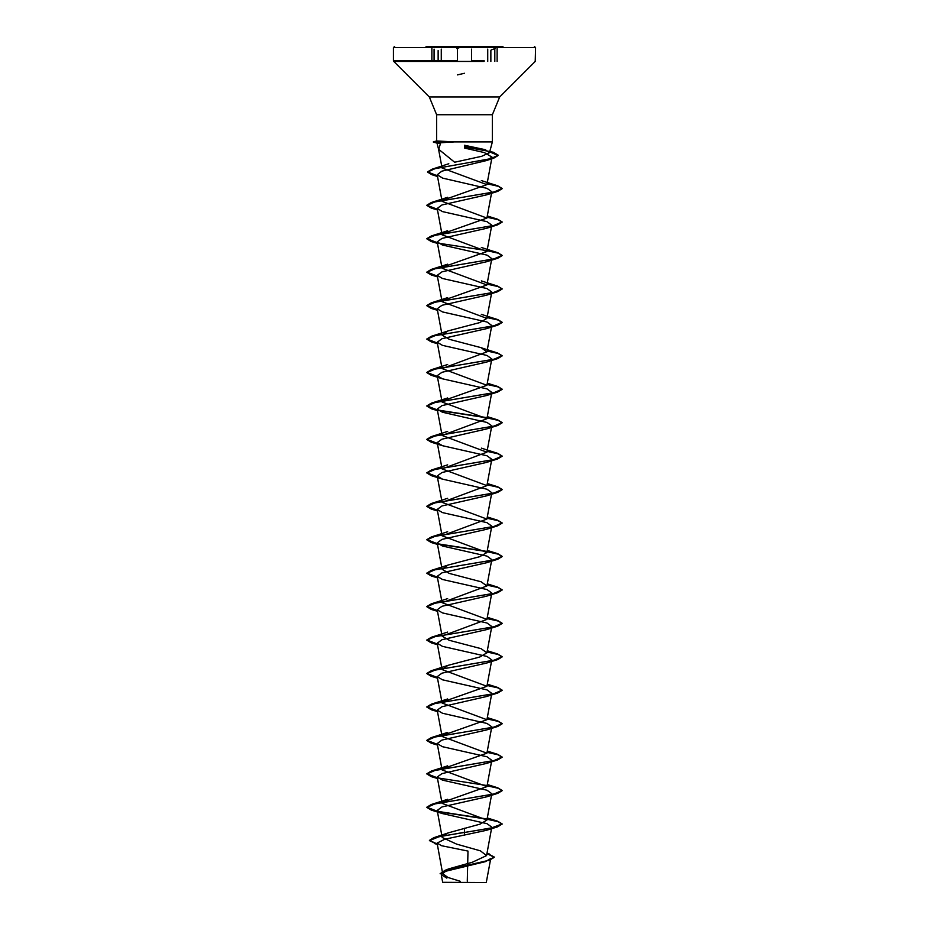 <?xml version="1.0" encoding="UTF-8"?>
<svg xmlns="http://www.w3.org/2000/svg" width="929" height="929" viewBox="0 0 929 929"><rect width="100%" height="100%" fill="white"/><g stroke="black" fill="none" stroke-linecap="round" stroke-linejoin="round"><path stroke-width="1.39" d="M502.903 46.822L426.097 46.822M426.097 46.45L502.903 46.45M456.871 48.575L459.53 47.576L535.568 47.576L492.498 47.576M464.5 882.55L486.064 882.55L464.5 882.55M486.378 882.236L490.721 858.535L485.414 861.694L445.595 871.274L441.263 874.642L442.668 882.283L486.064 882.55M464.5 141.951L492.324 141.951L452.946 141.951L436.99 143.043L440.427 143.554L438.674 149.314L454.629 162.215L481.733 156.293L489.455 152.67L485.275 149.697L464.5 145.272M436.967 143.043L433.413 142.091L436.99 143.043L438.651 149.325M491.22 828.041L486.599 830.271L444.759 839.189L437.06 843.067L441.577 845.727L467.961 851.127L467.264 881.226M460.192 881.261L447.941 877.44L442.668 873.632L448.87 868.905L472.443 862.217L486.587 855.551L480.398 850.859L456.545 844.159L442.169 837.482L437.199 810.39L442.401 813.549L487.017 823.721L491.801 827.112L486.587 855.551M442.692 835.926L448.347 832.814L480.038 824.128L486.959 820.063L442.041 803.341L437.199 776.946L442.413 780.105L487.028 790.277L491.801 793.668L486.959 820.063M442.181 802.459L486.959 786.619L442.041 769.897L437.199 743.502L442.413 746.661L487.028 756.833L491.801 760.224L486.959 786.608M442.181 769.015L486.959 753.175L442.041 736.453L437.199 710.058L442.401 713.217L487.04 723.401L491.801 726.78L486.959 753.175M442.181 735.571L486.959 719.731L442.041 703.009L437.199 676.614L442.413 679.773L487.028 689.945L491.789 693.336L486.959 719.731M442.181 702.127L486.935 686.276L442.041 669.565L447.929 665.385L479.678 657.024L486.935 652.843L481.071 648.663L449.322 640.302L442.041 636.121L486.959 619.399L442.041 602.677L486.959 585.955L481.083 581.775L449.299 573.402L442.065 569.233L447.975 565.041L479.678 556.692L486.959 552.511L442.041 535.789L486.959 519.067L442.041 502.345L486.959 485.623L442.041 468.901L486.947 452.168L442.041 435.457L486.959 418.735L442.041 402.013L437.199 375.618L442.401 378.777L487.028 388.949L491.801 392.34L486.959 418.735M442.181 401.131L486.959 385.291L442.065 368.569L486.959 351.847L481.083 347.667L449.311 339.306L442.065 335.125L447.929 330.933L479.678 322.584L486.959 318.403L442.041 301.681L437.199 275.286L442.401 278.445L487.017 288.617L491.801 292.008L486.599 295.167L441.972 305.339L437.199 308.73L442.413 311.889L487.028 322.061L491.801 325.452L486.959 351.836M442.181 300.799L486.959 284.959L442.041 268.237L437.199 241.842L442.413 245.001L487.005 255.173L491.801 258.564L486.587 261.723L441.983 271.895L437.199 275.286M442.181 267.355L486.959 251.515L442.041 234.793L437.199 208.398L442.401 211.557L487.017 221.729L491.801 225.12L486.587 228.279L441.983 238.451L437.199 241.842M442.181 233.911L486.959 218.071L442.041 201.349L437.164 174.768L442.622 178.171L487.063 188.297L491.801 191.676L486.599 194.835L441.995 205.007L437.199 208.398M442.181 200.467L486.959 184.627L442.076 168.068L438.546 148.884M464.5 148.106L484.311 152.611L491.998 157.129L486.378 160.578L441.856 171.215L437.176 174.768M491.209 326.381L486.587 328.611L441.972 338.783L437.211 342.174L442.413 345.333L487.028 355.505L491.801 358.896L486.959 385.291M491.22 359.825L486.599 362.055L441.96 372.239L437.199 375.618M491.209 393.269L486.599 395.499L441.96 405.671L437.199 409.062L442.413 412.221L487.04 422.405L491.801 425.784L486.959 452.179M491.22 426.713L486.587 428.943L441.96 439.127L437.199 442.506L442.413 445.665L487.028 455.837L491.801 459.228L486.959 485.623M491.22 460.157L486.599 462.387L441.983 472.559L437.199 475.95L442.401 479.109L487.017 489.281L491.801 492.672L486.959 519.067M491.209 493.601L486.587 495.831L441.983 506.003L437.199 509.394L442.413 512.553L487.017 522.725L491.801 526.116L486.959 552.511M491.22 527.045L486.587 529.275L441.995 539.447L437.199 542.838L442.401 545.997L487.017 556.169L491.801 559.56L486.959 585.955M491.22 560.489L486.587 562.719L441.983 572.891L437.199 576.282L442.413 579.441L487.017 589.613L491.801 593.004L486.959 619.399M491.22 593.933L486.587 596.163L441.983 606.335L437.199 609.726L442.413 612.885L487.017 623.057L491.801 626.448L486.959 652.843M491.22 627.377L486.587 629.607L441.972 639.779L437.199 643.17L442.401 646.329L487.028 656.501L491.801 659.892L486.959 686.287M491.22 660.821L486.587 663.051L441.972 673.223L437.199 676.614M491.22 694.265L486.587 696.495L441.96 706.679L437.199 710.058M491.22 727.709L486.599 729.939L441.972 740.111L437.199 743.502M491.209 761.153L486.587 763.383L441.96 773.567L437.199 776.946M491.22 794.597L486.587 796.827L441.983 806.999L437.199 810.39M441.275 874.642L446.907 878.114M464.5 828.192L464.5 832.245L433.738 837.726L429.488 840.35L437.222 843.996M487.005 853.298L494.228 857.026L488.712 860.347L444.956 870.322L440.056 873.678L444.886 870.624L485.414 861.694M464.5 835.287L464.5 832.523L497.77 826.752L502.124 823.884L491.104 828.064L439.429 836.576L429.488 840.629L437.28 844.287M486.947 853.565L494.228 857.304L488.782 860.614M444.062 141.951L452.946 141.812L436.7 140.929L433.437 142.091L439.452 142.869M502.124 823.884L497.77 821.294L487.168 818.96M486.61 818.867L437.78 811.319M437.35 811.238L426.875 807.162L431.23 804.572L494.135 793.97L502.124 790.44L497.77 787.85L487.168 785.516M486.622 785.423L437.78 777.875M437.35 777.794L426.875 773.718L431.23 771.128L494.135 760.526L502.124 756.996L497.77 754.406L487.168 752.072M437.35 744.35L426.875 740.274L431.23 737.684L494.135 727.082L502.124 723.552L497.77 720.962L487.168 718.628M437.35 710.906L426.875 706.83L431.23 704.24L494.135 693.638L502.124 690.108L497.77 687.518L487.168 685.184M437.35 677.462L426.875 673.386L431.23 670.796L494.135 660.194L502.124 656.664L497.77 654.074L487.168 651.74M437.35 644.018L426.875 639.942L431.23 637.352L494.135 626.75L502.124 623.22L497.77 620.63L487.168 618.296M437.35 610.574L426.875 606.498L431.23 603.908L494.135 593.306L502.124 589.776L497.77 587.186L487.168 584.852M437.35 577.13L426.875 573.054L431.23 570.464L494.135 559.862L502.124 556.332L497.77 553.742L487.168 551.408M486.622 551.315L437.78 543.767M437.35 543.686L426.875 539.61L431.23 537.02L494.135 526.418L502.124 522.888L497.77 520.298L487.168 517.964M437.35 510.242L426.875 506.166L431.23 503.576L494.135 492.974L502.124 489.444L497.77 486.854L487.168 484.52M437.35 476.798L426.875 472.722L431.23 470.132L494.135 459.53L502.124 456L497.77 453.41L487.168 451.076M437.35 443.354L426.875 439.278L431.23 436.688L494.135 426.086L502.124 422.556L497.77 419.966L487.168 417.632M486.622 417.539L437.791 409.991M437.35 409.91L426.875 405.834L431.23 403.244L494.135 392.642L502.124 389.112L497.77 386.522L487.168 384.188M437.35 376.466L426.875 372.39L431.23 369.8L494.135 359.198L502.124 355.668L497.77 353.078L487.168 350.744M437.35 343.022L426.875 338.946L431.23 336.356L494.135 325.754L502.124 322.224L497.77 319.634L487.168 317.3M437.35 309.578L426.875 305.502L431.23 302.912L494.135 292.31L502.124 288.78L497.77 286.19L487.168 283.856M437.35 276.134L426.875 272.058L431.23 269.468L494.135 258.866L502.124 255.336L497.77 252.746L487.168 250.412M437.35 242.69L426.875 238.614L431.23 236.024L494.135 225.422L502.124 221.892L497.77 219.302L487.168 216.968M437.35 209.246L426.875 205.17L431.23 202.58L494.135 191.978L502.124 188.448L497.77 185.858L487.168 183.524M437.35 175.802L427.549 171.877L432.124 169.183L491.035 158.673L498.188 155.166L493.311 152.251L464.5 146.643M440.81 142.787L433.437 141.812L453.166 142.091M502.124 824.162L498.165 821.7L487.11 819.239M486.819 819.181L438.244 811.691M437.408 811.516L431.23 810.03L426.875 807.44L434.865 803.91L497.77 793.308L502.124 790.718L498.165 788.256L487.11 785.795M437.408 778.072L431.23 776.586L426.875 773.996L434.865 770.466L497.77 759.864L502.124 757.274L498.165 754.812L487.11 752.351M437.408 744.628L431.23 743.142L426.875 740.552L434.865 737.022L497.77 726.42L502.124 723.83L498.165 721.369L487.11 718.907M437.408 711.184L431.23 709.698L426.875 707.108L434.865 703.578L497.77 692.976L502.124 690.386L498.165 687.924L487.11 685.463M437.408 677.74L431.23 676.254L426.875 673.664L434.865 670.134L497.77 659.532L502.124 656.942L498.165 654.481L487.11 652.019M437.408 644.296L431.23 642.81L426.875 640.22L434.865 636.69L497.77 626.088L502.124 623.498L498.165 621.036L487.11 618.575M437.408 610.852L431.23 609.366L426.875 606.776L434.865 603.246L497.77 592.644L502.124 590.054L498.165 587.592L487.11 585.131M437.408 577.408L431.23 575.922L426.875 573.332L434.865 569.802L497.77 559.2L502.124 556.61L498.165 554.148L487.11 551.687M486.819 551.629L438.244 544.139M437.408 543.964L431.23 542.478L426.875 539.888L434.865 536.358L497.77 525.756L502.124 523.166L498.165 520.704L487.11 518.243M437.408 510.52L431.23 509.034L426.875 506.444L434.865 502.914L497.77 492.312L502.124 489.722L498.165 487.26L487.11 484.799M437.408 477.076L431.23 475.59L426.875 473L434.865 469.47L497.77 458.868L502.124 456.278L498.165 453.816L487.11 451.355M437.408 443.632L431.23 442.146L426.875 439.556L434.865 436.026L497.77 425.424L502.124 422.834L498.165 420.372L487.11 417.911M486.819 417.853L438.244 410.363M437.408 410.188L431.23 408.702L426.875 406.112L434.865 402.582L497.77 391.98L502.124 389.39L498.165 386.928L487.11 384.467M437.408 376.744L431.23 375.258L426.875 372.668L434.865 369.138L497.77 358.536L502.124 355.946L498.165 353.484L487.11 351.023M437.408 343.3L431.23 341.814L426.875 339.224L434.865 335.694L497.77 325.092L502.124 322.502L498.165 320.041L487.11 317.579M437.408 309.856L431.23 308.37L426.875 305.78L434.865 302.25L497.77 291.648L502.124 289.058L498.165 286.596L487.11 284.135M437.408 276.412L431.23 274.926L426.875 272.336L434.865 268.806L497.77 258.204L502.124 255.614L498.165 253.152L487.11 250.691M486.819 250.633L438.244 243.143M437.408 242.968L431.23 241.482L426.875 238.892L434.865 235.362L497.77 224.76L502.124 222.17L498.165 219.708L487.11 217.247M437.408 209.524L431.23 208.038L426.875 205.448L434.865 201.918L497.77 191.316L502.124 188.726L498.165 186.264L487.11 183.803M437.408 176.08L431.788 174.71L427.549 172.155L435.12 168.672L493.717 158.197L498.188 155.445L488.097 151.183L464.5 146.921M452.946 141.812L433.413 141.812L436.676 140.941L436.676 114.72L464.5 114.72L436.676 114.72L429.326 96.976L499.674 96.976L429.326 96.976L393.757 61.407L484.079 61.407M457.393 74.866L464.5 73.228M494.855 61.407L494.855 49.109L494.855 61.407M457.393 49.109L457.393 61.407L471.63 61.407L471.63 49.109M441.252 61.407L441.252 49.109M469.493 47.576L393.431 47.576L394.558 46.45M471.63 60.617L484.079 60.617M464.5 114.72L492.324 114.72L464.5 114.72M444.933 61.407L393.757 61.407L393.431 60.617L457.393 60.617M444.933 60.617L393.431 60.617L393.431 47.576L436.491 47.576M434.133 61.407L434.133 49.109L434.133 61.407M487.748 61.407L487.748 49.109M497.154 61.407L497.154 47.96M489.455 152.67L492.324 141.951L492.324 114.72L499.674 96.976L535.243 61.407L535.568 47.576L534.442 46.45M442.668 873.632L437.06 843.067M442.041 669.565L437.199 643.17M442.041 636.121L437.199 609.726M442.041 602.677L437.199 576.282M442.041 569.233L437.199 542.838M442.041 535.789L437.199 509.394M442.041 502.345L437.199 475.95M442.041 468.901L437.199 442.506M442.041 435.446L437.199 409.062M442.041 368.569L437.199 342.174M442.041 335.125L437.199 308.73M486.959 318.403L491.801 292.008M486.959 284.959L491.801 258.564M486.959 251.515L491.801 225.12M486.959 218.071L491.801 191.676M486.959 184.627L491.998 157.129M448.87 868.905L444.956 870.322M487.017 853.205L489.641 854.076M448.347 832.814L433.738 837.726M434.354 843.486L437.304 844.391M497.77 821.294L487.33 818.019M431.23 804.572L447.697 799.242M497.77 787.85L487.33 784.575M431.23 771.128L447.697 765.798M497.77 754.406L487.33 751.131M431.23 737.684L447.697 732.354M497.77 720.962L487.33 717.687M431.23 704.24L447.697 698.91M497.77 687.518L487.33 684.243M431.23 670.796L447.697 665.466M497.77 654.074L487.33 650.799M431.23 637.352L447.697 632.022M497.77 620.63L487.33 617.355M431.23 603.908L447.697 598.578M497.77 587.186L487.33 583.911M431.23 570.464L447.697 565.134M497.77 553.742L487.33 550.467M431.23 537.02L447.697 531.69M497.77 520.298L487.33 517.023M431.23 503.576L447.697 498.246M497.77 486.854L487.33 483.579M431.23 470.132L447.697 464.802M497.77 453.41L481.303 448.08M431.23 436.688L447.697 431.358M497.77 419.966L487.33 416.691M431.23 403.244L447.697 397.914M497.77 386.522L487.33 383.247M431.23 369.8L447.697 364.47M497.77 353.078L481.303 347.748M431.23 336.356L447.697 331.026M497.77 319.634L481.303 314.304M431.23 302.912L447.697 297.582M497.77 286.19L481.303 280.86M431.23 269.468L447.697 264.138M497.77 252.746L481.303 247.416M431.23 236.024L447.697 230.694M497.77 219.302L487.33 216.027M431.23 202.58L447.697 197.25M497.77 185.858L481.303 180.528M432.124 169.183L448.87 163.771M486.378 160.578L493.717 158.197M437.478 176.498L431.788 174.71M486.587 194.835L497.77 191.316M437.489 209.966L431.23 208.038M486.587 228.279L497.77 224.76M437.489 243.41L431.23 241.482M486.587 261.723L497.77 258.204M437.489 276.854L431.23 274.926M486.599 295.167L497.77 291.648M437.489 310.298L431.23 308.37M486.587 328.611L497.77 325.092M437.489 343.742L431.23 341.814M486.599 362.055L497.77 358.536M442.401 378.777L431.23 375.258M486.599 395.499L497.77 391.98M437.489 410.63L431.23 408.702M486.587 428.943L497.77 425.424M442.413 445.665L431.23 442.146M486.599 462.387L497.77 458.868M442.401 479.109L431.23 475.59M486.587 495.831L497.77 492.312M437.489 510.962L431.23 509.034M486.587 529.275L497.77 525.756M437.489 544.406L431.23 542.478M486.599 562.719L497.77 559.2M437.489 577.85L431.23 575.922M486.587 596.163L497.77 592.644M437.489 611.294L431.23 609.366M486.587 629.607L497.77 626.088M437.489 644.738L431.23 642.81M486.587 663.051L497.77 659.532M437.489 678.182L431.23 676.254M486.587 696.495L497.77 692.976M437.489 711.626L431.23 709.698M486.599 729.939L497.77 726.42M437.489 745.07L431.23 743.142M486.587 763.383L497.77 759.864M437.489 778.514L431.23 776.586M486.587 796.827L497.77 793.308M442.401 813.549L431.23 810.03M486.599 830.271L497.77 826.752M446.559 882.271L444.387 882.55M490.837 61.407L490.837 50.48M431.834 61.407L431.834 47.96M438.14 61.407L438.14 50.48M491.197 49.957L495.064 48.575"/></g></svg>
